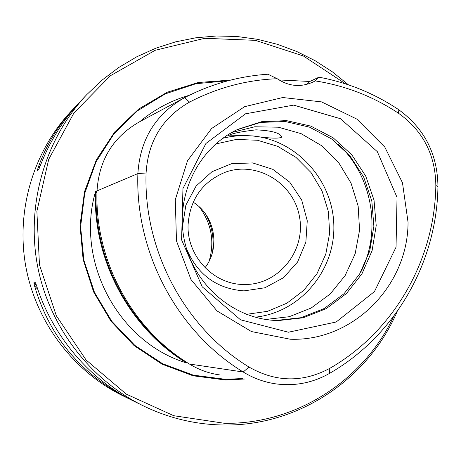 <?xml version="1.0" encoding="UTF-8"?>
<svg xmlns="http://www.w3.org/2000/svg" width="461" height="461" viewBox="0 0 461 461"><rect width="100%" height="100%" fill="white"/><g stroke="black" fill="none" stroke-linecap="round" stroke-linejoin="round"><path stroke-width="0.69" d="M209.213 260.938C214.711 241.397 211.461 223.435 199.452 207.07M212.515 252.184C214.359 238.74 212.06 226.046 205.618 214.106M193.171 202.206C214.843 215.391 220.704 247.741 205.036 267.697M142.858 405.634L133.874 401.208C89.711 379.737 52.583 335.908 36.655 285.889L35.509 282.708L33.883 282.766L34.558 285.924C49.54 336.714 80.917 374.292 128.688 398.65L122.453 395.578C73.028 371.111 35.97 321.991 25.77 266.354C15.801 210.677 33.273 151.675 70.971 111.424L74.993 107.142C58.524 124.712 46.25 144.863 38.171 167.579L37.312 170.426L38.96 168.962L40.32 165.637C49.788 141.291 63.169 119.854 80.462 101.322L86.547 94.845C45.414 138.755 26.323 203.318 37.237 264.28C48.405 325.195 88.938 378.954 142.858 405.634C168.761 418.248 195.85 424.708 224.127 425.007C298.521 426.137 368.316 378.988 397.169 311.55M348.47 84.841L332.45 71.893L315.151 60.731L296.763 51.511L277.482 44.337L257.526 39.312L237.115 36.511L216.497 35.993L195.902 37.773L175.578 41.865L155.778 48.221L136.738 56.801L118.702 67.513L101.898 80.243L86.547 94.845M345.617 83.896L303.419 56L255.354 40.349L204.724 38.298L155.178 50.284L110.415 75.719L73.944 112.951L48.722 159.31L36.874 211.294L39.467 264.845L56.323 315.739L86.074 359.96L126.279 394.115L173.693 415.707L224.588 423.313C296.273 424.374 363.862 380.348 393.729 316.275M318.954 77.183C347.508 82.525 373.883 93.22 398.074 109.269C424.235 128.025 437.529 153.767 437.95 186.48C436.942 262.274 395.279 335.677 329.598 373.347C312.921 382.82 295.069 386.341 276.041 383.898C264.355 382.238 253.412 378.268 243.224 372.004C177.606 332.081 135.102 252.859 137.879 173.572C140.081 139.429 155.605 114.155 184.452 97.744L186.878 96.493C212.642 83.55 239.657 76.128 267.922 74.227L277.194 78.722C246.531 79.909 217.321 87.699 189.557 102.094C162.612 117.457 148.114 141.089 146.074 172.99C143.383 250.507 184.89 327.961 249.009 367.048C275.885 382.348 302.796 382.786 329.748 368.362C394.028 331.551 434.838 259.704 435.835 185.495C435.438 154.873 422.996 130.791 398.511 113.245C373.093 96.407 345.312 85.625 315.168 80.9L318.954 77.183L309.832 81.47L306.646 84.432M408.048 222.254C408.106 285.641 353.063 341.653 290.263 339.227L251.452 331.563L216.993 310.904L190.958 279.487L176.477 240.924L175.289 199.722L187.512 160.745L211.599 128.515L244.641 106.67L282.743 97.525L321.576 101.898L356.854 119.099L384.797 147.088L402.476 182.758L408.048 222.254M77.719 104.307L74.993 107.142M128.688 398.65L131.368 399.946M230.684 80.087L198.253 82.507L167.072 92.281L138.726 109.021L114.703 131.95L96.297 159.973L84.519 191.672L80.03 225.406L83.107 259.416L93.595 291.894L110.922 321.144L134.157 345.646L162.036 364.155L193.078 375.79L225.665 380.025L245.148 378.977M139.81 121.646C154.568 109.315 171.066 100.527 189.298 95.283M97.012 191.338L96.574 192.404L96.13 190.802L95.381 192.099C93.047 260.338 129.662 328.359 186.515 362.945C118.702 342.414 75.299 261.992 95.381 192.099M186.515 362.945L187.229 362.657M96.13 190.802L96.101 191.718C93.704 258.834 129.028 325.881 184.435 360.842M183.092 98.47L139.689 121.71C113.285 136.733 99.063 159.76 97.023 190.796C94.528 260.01 131.702 329.073 189.413 364.023C198.749 369.739 208.775 373.358 219.494 374.885M277.194 78.722C288.943 86.507 300.987 87.573 313.324 81.908L315.168 80.9M278.997 79.943L309.832 81.47M243.293 284.472L245.431 284.489C279.124 284.437 305.971 250.392 299.489 216.762C293.761 182.988 256.673 160.532 225.101 172.305C202.35 181.836 190.013 199.279 188.088 224.64C186.624 255.746 213.195 284.328 243.293 284.472M271.322 320.17L276.381 320.424L301.085 317.687L324.135 308.559L344.05 293.709L359.557 274.145L369.705 251.176L373.877 226.276L371.825 201.042L363.689 177.076L349.98 155.904L331.545 138.899L309.538 127.167L285.365 121.525L260.586 122.401L236.833 129.806M278.242 320.585L303.125 317.813L326.336 308.593L346.367 293.594L361.943 273.851L372.096 250.675L376.205 225.567L374.027 200.155L365.717 176.05L351.789 154.798L333.113 137.776L310.87 126.118L286.477 120.626L261.52 121.721L237.657 129.408C199.025 147.67 175.808 193.804 183.864 237.709C191.724 281.654 229.653 316.707 272.238 320.257L278.242 320.585M265.657 319.45L289.18 316.719L311.152 308.034L330.203 293.991L345.168 275.517L355.149 253.798L359.563 230.183L358.162 206.13L351.034 183.115L338.616 162.549L321.645 145.711L301.154 133.667L278.386 127.201L254.766 126.775L231.779 132.474M244.555 135.528L228.08 135.862C230.264 133.834 239.564 131.823 255.97 129.835C272.174 130.613 280.726 133.056 281.631 137.171C279.003 138.796 269.316 138.381 252.559 135.92L244.555 135.528L238.274 135.736L230.471 136.646L222.772 138.265M186.434 248.537C197.417 274.675 216.612 288.788 244.007 290.879L264.891 287.779L283.452 277.741L297.622 261.957L305.856 242.232L307.257 220.784L301.684 199.993L289.756 182.176L272.779 169.325L252.628 162.917L231.555 163.73L211.962 171.728L196.109 186.06L185.875 205.105L182.475 226.668M398.511 113.245L398.074 109.269M435.835 185.495L437.95 186.48M329.748 368.362L329.598 373.347M249.009 367.048L243.224 372.004L189.413 364.023M146.074 172.99L137.879 173.572L96.971 190.917M189.557 102.094L184.452 97.744M288.413 332.225L336.178 321.997L374.453 291.577L396.039 247.165L397.036 197.383L377.329 151.675L340.581 118.748L293.651 105.114L245.557 113.798L205.911 143.504L182.948 188.566L181.599 239.881L202.241 286.84L240.521 319.801L288.413 332.225M40.343 165.568L38.171 167.579M39.041 168.83L37.312 170.426M34.558 285.924L37.819 289.381M33.883 282.766L36.569 285.607M228.068 80.761L196.006 83.7L165.286 93.86L137.459 110.836L113.971 133.857L96.072 161.811L84.738 193.315L80.6 226.749L83.908 260.379L94.499 292.453L111.804 321.3L134.894 345.445L162.537 363.683L193.274 375.139L225.533 379.317L242.486 378.55M96.193 191.678L95.611 191.73M361.113 271.471C381.95 230.01 372.062 175.422 338.005 143.907M255.192 317.18C299.667 312.644 334.842 271.229 333.85 225.982C333.332 180.729 296.947 140 252.559 135.92M246.497 314.321L267.472 311.336L286.978 303.154L303.828 290.309L317.024 273.627L325.8 254.138L329.655 233.012L328.376 211.53L322.037 190.958L311.019 172.529L295.956 157.357L277.747 146.368L257.463 140.253L236.326 139.429L215.639 143.993M97.017 191.044L96.868 191.396M97.029 190.721L96.839 191.407"/></g></svg>
